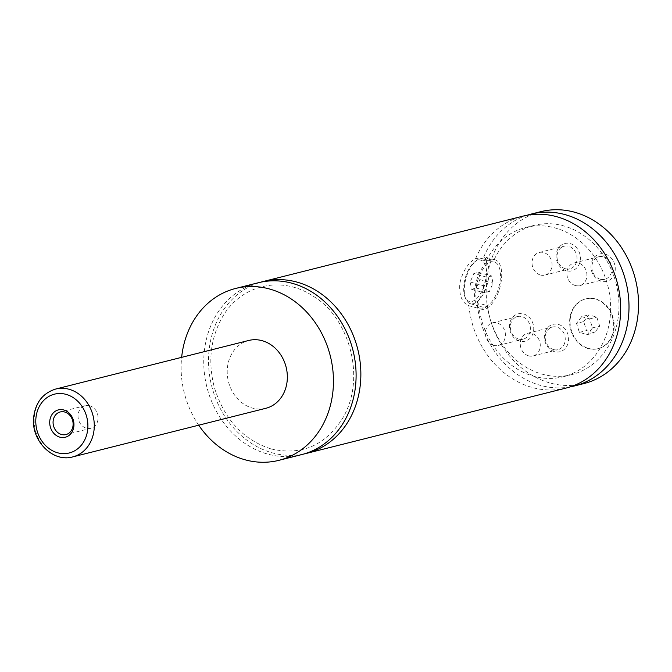 <?xml version="1.0" encoding="UTF-8"?>
<svg xmlns="http://www.w3.org/2000/svg" width="672" height="672" viewBox="0 0 672 672"><rect width="100%" height="100%" fill="white"/><g stroke="black" fill="none" stroke-linecap="round" stroke-linejoin="round"><path stroke-width="0.5" stroke-dasharray="3.36 2.52" d="M301.552 454.633A88.62 75.314 75.9 0 1 267.481 454.028A88.62 75.314 75.9 0 1 203.902 367.34A88.62 75.314 75.9 0 1 258.3 282.752M303.929 453.986A88.62 75.314 75.9 0 1 272.244 452.827A88.62 75.314 75.9 0 1 208.757 367.576A88.62 75.314 75.9 0 1 260.694 282.198M595.745 299.006A25.654 21.798 75.9 0 1 614.149 324.106A25.654 21.798 75.9 0 1 598.399 348.592A25.654 21.798 75.9 0 1 588.538 348.415A25.654 21.798 75.9 0 1 570.133 323.324A25.654 21.798 75.9 0 1 585.883 298.838A25.654 21.798 75.9 0 1 595.745 299.006M588.059 348.533A25.654 21.798 75.9 0 1 569.654 323.442A25.654 21.798 75.9 0 1 585.404 298.956A25.654 21.798 75.9 0 1 595.266 299.132A25.654 21.798 75.9 0 1 613.67 324.223A25.654 21.798 75.9 0 1 597.929 348.709A25.654 21.798 75.9 0 1 588.059 348.533M464.722 284.248A23.318 11.054 105.6 0 0 465.612 298.57A23.318 11.054 105.6 0 0 470.358 303.702A23.318 11.054 105.6 0 0 488.552 278.25A23.318 11.054 105.6 0 0 482.916 258.787A23.318 11.054 105.6 0 0 476.196 260.719A23.318 11.054 105.6 0 0 464.722 284.248M464.092 283.559A21.454 10.172 -74.4 0 1 474.65 261.912A21.454 10.172 -74.4 0 1 486.016 278.04A21.454 10.172 -74.4 0 1 476.196 299.082A21.454 10.172 -74.4 0 1 464.915 296.738A21.454 10.172 -74.4 0 1 464.092 283.559M476.188 287.448A23.318 11.054 -74.4 0 1 494.382 261.988A23.318 11.054 -74.4 0 1 500.027 281.45A23.318 11.054 -74.4 0 1 481.832 306.911A23.318 11.054 -74.4 0 1 476.188 287.448M474.995 287.75A25.654 12.163 105.6 0 0 481.202 309.154A25.654 12.163 105.6 0 0 501.22 281.156A25.654 12.163 105.6 0 0 495.012 259.745A25.654 12.163 105.6 0 0 474.995 287.75M566.126 388.046A88.62 75.314 75.9 0 1 532.048 387.45A88.62 75.314 75.9 0 1 468.854 305.701C462.008 302.887 459.001 295.487 459.808 283.508C462.47 271.656 467.796 263.214 475.784 258.174A88.62 75.314 75.9 0 1 522.866 216.174M468.854 305.701L481.202 309.154M486.15 261.064A76.961 65.402 75.9 0 1 525.714 227.48A76.961 65.402 75.9 0 1 607.925 286.146A76.961 65.402 75.9 0 1 563.279 376.74A76.961 65.402 75.9 0 1 479.212 308.599C482.244 309.481 484.982 308.515 487.444 305.684L477.112 302.795C485.612 292.404 490.367 259.778 483.832 256.771L494.155 259.661L490.148 259.308L486.15 261.064L475.784 258.174M89.695 405.745A11.659 9.912 -104.1 0 0 85.21 405.67A11.659 9.912 -104.1 0 0 78.053 416.8A11.659 9.912 -104.1 0 0 86.419 428.198A11.659 9.912 -104.1 0 0 90.905 428.282A11.659 9.912 -104.1 0 0 98.062 417.152A11.659 9.912 -104.1 0 0 89.695 405.745M570.251 243.6A14.112 11.995 75.9 0 1 580.23 260.534A14.112 11.995 75.9 0 1 566.286 270.774A14.112 11.995 75.9 0 1 556.307 253.848A14.112 11.995 75.9 0 1 570.251 243.6M565.379 268.733A11.659 9.912 75.9 0 1 557.012 257.326A11.659 9.912 75.9 0 1 564.169 246.196A11.659 9.912 75.9 0 1 568.655 246.28A11.659 9.912 75.9 0 1 577.021 257.678A11.659 9.912 75.9 0 1 569.864 268.808A11.659 9.912 75.9 0 1 565.379 268.733M540.414 275.016A11.659 9.912 75.9 0 1 532.048 263.609A11.659 9.912 75.9 0 1 539.204 252.479A11.659 9.912 75.9 0 1 543.69 252.563A11.659 9.912 75.9 0 1 552.056 263.962A11.659 9.912 75.9 0 1 544.9 275.092A11.659 9.912 75.9 0 1 540.414 275.016M558.457 324.45A14.112 11.995 75.9 0 1 568.436 341.376A14.112 11.995 75.9 0 1 554.492 351.624A14.112 11.995 75.9 0 1 544.513 334.69A14.112 11.995 75.9 0 1 558.457 324.45M553.585 349.574A11.659 9.912 75.9 0 1 545.219 338.176A11.659 9.912 75.9 0 1 552.376 327.046A11.659 9.912 75.9 0 1 556.861 327.121A11.659 9.912 75.9 0 1 565.228 338.528A11.659 9.912 75.9 0 1 558.071 349.658A11.659 9.912 75.9 0 1 553.585 349.574M528.62 355.858A11.659 9.912 75.9 0 1 520.254 344.459A11.659 9.912 75.9 0 1 527.411 333.329A11.659 9.912 75.9 0 1 531.896 333.404A11.659 9.912 75.9 0 1 540.263 344.812A11.659 9.912 75.9 0 1 533.106 355.942A11.659 9.912 75.9 0 1 528.62 355.858M605.102 254.1A14.112 11.995 75.9 0 1 615.09 271.026A14.112 11.995 75.9 0 1 601.138 281.274A14.112 11.995 75.9 0 1 591.158 264.34A14.112 11.995 75.9 0 1 605.102 254.1M600.23 279.224A11.659 9.912 75.9 0 1 591.864 267.826A11.659 9.912 75.9 0 1 599.029 256.696A11.659 9.912 75.9 0 1 603.506 256.771A11.659 9.912 75.9 0 1 611.873 268.178A11.659 9.912 75.9 0 1 604.716 279.308A11.659 9.912 75.9 0 1 600.23 279.224M575.266 285.508A11.659 9.912 75.9 0 1 566.899 274.109A11.659 9.912 75.9 0 1 574.056 262.979A11.659 9.912 75.9 0 1 578.542 263.054A11.659 9.912 75.9 0 1 586.908 274.462A11.659 9.912 75.9 0 1 579.751 285.592A11.659 9.912 75.9 0 1 575.266 285.508M523.606 313.95A14.112 11.995 75.9 0 1 533.585 330.884A14.112 11.995 75.9 0 1 519.641 341.124A14.112 11.995 75.9 0 1 509.653 324.198A14.112 11.995 75.9 0 1 523.606 313.95M518.734 339.083A11.659 9.912 75.9 0 1 510.367 327.676A11.659 9.912 75.9 0 1 517.524 316.546A11.659 9.912 75.9 0 1 522.01 316.63A11.659 9.912 75.9 0 1 530.376 328.028A11.659 9.912 75.9 0 1 523.211 339.158A11.659 9.912 75.9 0 1 518.734 339.083M493.76 345.366A11.659 9.912 75.9 0 1 485.402 333.959A11.659 9.912 75.9 0 1 492.559 322.829A11.659 9.912 75.9 0 1 497.036 322.913A11.659 9.912 75.9 0 1 505.403 334.312A11.659 9.912 75.9 0 1 498.246 345.442A11.659 9.912 75.9 0 1 493.76 345.366M265.818 408.307A34.978 29.728 75.9 0 1 252.37 408.072A34.978 29.728 75.9 0 1 227.27 373.859A34.978 29.728 75.9 0 1 248.749 340.46M198.71 425.2A88.62 75.314 75.9 0 1 181.642 357.353M494.155 259.661A76.961 65.402 75.9 0 1 534.055 225.38A76.961 65.402 75.9 0 1 616.266 284.046A76.961 65.402 75.9 0 1 571.62 374.64A76.961 65.402 75.9 0 1 487.444 305.684M584.002 383.552A88.62 75.314 75.9 0 1 549.923 382.948A88.62 75.314 75.9 0 1 486.343 296.268A88.62 75.314 75.9 0 1 540.742 211.672M570.259 386.862A88.62 75.314 75.9 0 1 540.389 385.35A88.62 75.314 75.9 0 1 477.112 302.795M483.832 256.771A88.62 75.314 75.9 0 1 527.075 215.258M473.794 273.546L478.607 272.336L479.867 279.594L476.314 288.061L471.5 289.271L470.24 282.013L473.794 273.546L486.847 277.2L491.66 275.982L492.92 283.24L489.367 291.707L484.554 292.916L483.294 285.667L486.847 277.2M470.24 282.013L483.294 285.667M478.607 272.336L491.66 275.982M479.867 279.594L492.92 283.24M476.314 288.061L489.367 291.707M471.5 289.271L484.554 292.916M583.674 321.602L588.815 314.857L596.812 317.092L599.659 326.063L594.518 332.808L586.522 330.574L583.674 321.602L576.526 323.4L581.666 316.655L588.815 314.857M581.666 316.655L589.655 318.889L592.511 327.869L587.362 334.606L579.373 332.371L576.526 323.4M579.373 332.371L586.522 330.574M587.362 334.606L594.518 332.808M592.511 327.869L599.659 326.063M589.655 318.889L596.812 317.092M72.761 456.893A34.978 29.728 75.9 0 1 59.304 456.658A34.978 29.728 75.9 0 1 34.213 422.444A34.978 29.728 75.9 0 1 55.684 389.046M271.118 448.938C302.072 455.944 326.231 445.175 343.602 416.623C366.584 375.614 347.836 316.378 313.312 296.318C281.215 274.529 239.4 285.062 221.407 318.847C210.311 339.629 207.95 362.485 214.343 387.425C224.314 419.454 243.239 439.95 271.118 448.938M597.929 348.709L598.399 348.592M585.404 298.956L585.883 298.838M464.915 296.738L465.612 298.57M474.65 261.912L476.196 260.719M470.358 303.702L481.832 306.911M482.916 258.787L494.382 261.988M495.012 259.745L493.181 259.232M85.21 405.67L60.245 411.953M90.905 428.282L65.932 434.566M544.9 275.092L569.864 268.808M539.204 252.479L564.169 246.196M533.106 355.942L558.071 349.658M527.411 333.329L552.376 327.046M579.751 285.592L604.716 279.308M574.056 262.979L599.029 256.696M498.246 345.442L523.211 339.158M492.559 322.829L517.524 316.546M563.279 376.74L571.62 374.64M525.714 227.48L534.055 225.38"/><path stroke-width="1.01" d="M181.642 357.353A88.62 75.314 75.9 0 1 235.662 288.448L258.3 282.752A88.62 75.314 75.9 0 1 292.379 283.357A88.62 75.314 75.9 0 1 355.958 370.037A88.62 75.314 75.9 0 1 301.552 454.633L278.914 460.328A88.62 75.314 75.9 0 1 244.835 459.724A88.62 75.314 75.9 0 1 198.71 425.2M260.694 282.198A88.62 75.314 75.9 0 1 263.071 281.551A88.62 75.314 75.9 0 1 357.731 349.112A88.62 75.314 75.9 0 1 306.323 453.432A88.62 75.314 75.9 0 1 303.929 453.986M59.858 437.161A14.112 11.995 -104.1 0 0 73.802 426.913A14.112 11.995 -104.1 0 0 63.823 409.987A14.112 11.995 -104.1 0 0 49.871 420.227A14.112 11.995 -104.1 0 0 59.858 437.161M64.73 412.028A11.659 9.912 -104.1 0 0 60.245 411.953A11.659 9.912 -104.1 0 0 53.088 423.083A11.659 9.912 -104.1 0 0 61.454 434.482A11.659 9.912 -104.1 0 0 65.932 434.566A11.659 9.912 -104.1 0 0 73.097 423.436A11.659 9.912 -104.1 0 0 64.73 412.028M55.684 389.046L248.749 340.46A34.978 29.728 75.9 0 1 262.198 340.704A34.978 29.728 75.9 0 1 287.297 374.917A34.978 29.728 75.9 0 1 265.818 408.307L72.761 456.893A34.978 29.728 75.9 0 0 94.231 423.503A34.978 29.728 75.9 0 0 69.132 389.29A34.978 29.728 75.9 0 0 55.684 389.046C42.647 393.196 35.288 402.788 33.6 417.841C31.122 440.597 52.718 462.773 72.761 456.893M235.662 288.448A88.62 75.314 75.9 0 1 269.732 289.052A88.62 75.314 75.9 0 1 333.312 375.732A88.62 75.314 75.9 0 1 278.914 460.328M263.071 281.551L522.866 216.174A88.62 75.314 75.9 0 1 617.534 283.727A88.62 75.314 75.9 0 1 566.126 388.046L306.323 453.432M527.075 215.258A88.62 75.314 75.9 0 1 531.208 214.074L540.742 211.672A88.62 75.314 75.9 0 1 574.82 212.276A88.62 75.314 75.9 0 1 638.4 298.956A88.62 75.314 75.9 0 1 584.002 383.552L574.468 385.955A88.62 75.314 75.9 0 1 570.259 386.862M531.208 214.074A88.62 75.314 75.9 0 1 625.876 281.635A88.62 75.314 75.9 0 1 574.468 385.955M57.582 452.768A30.316 25.763 -104.1 0 0 87.545 430.76A30.316 25.763 -104.1 0 0 66.1 394.38A30.316 25.763 -104.1 0 0 36.128 416.388A30.316 25.763 -104.1 0 0 57.582 452.768"/></g></svg>
